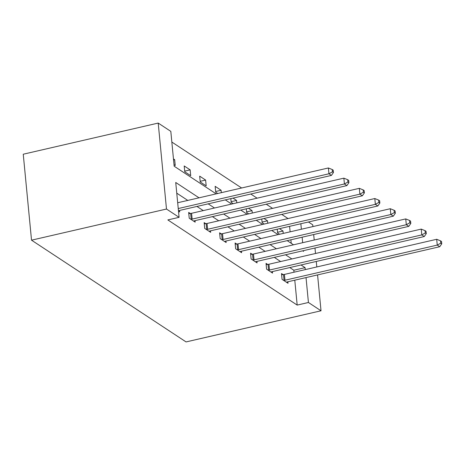 <?xml version="1.0" encoding="UTF-8"?>
<svg xmlns="http://www.w3.org/2000/svg" width="465" height="465" viewBox="0 0 465 465"><rect width="100%" height="100%" fill="white"/><g stroke="black" fill="none" stroke-linecap="round" stroke-linejoin="round"><path stroke-width="0.7" d="M308.44 221.991L312.747 224.822L312.916 226.571M216.155 193.864L174.166 166.214L170.812 131.368L158.21 123.074L23.25 154.217L31.527 240.178L186.064 341.926L321.024 310.783L308.429 302.488L306.028 277.582M288.038 218.556L281.72 214.394M272.566 208.367L266.247 204.205M257.093 198.177L250.775 194.021M241.62 187.988L171.835 142.046M291.23 243.294L290.892 239.795M290.125 231.832L289.596 226.339M174.02 164.697L175.235 165.494L174.671 159.687L173.457 158.891M184.756 171.765L190.708 175.683L190.15 169.876L184.198 165.959L184.756 171.765M200.229 181.955L206.181 185.872L205.623 180.065L199.671 176.148L200.229 181.955M221.328 192.673L221.096 190.255L215.144 186.331L215.702 192.144L217.76 193.498M230.82 198.625L231.175 202.327L233.232 203.682M236.801 202.862L236.569 200.438L233.035 198.113M246.293 208.814L246.648 212.517L248.705 213.871M252.274 213.051L252.042 210.628L248.508 208.303M261.766 219.003L262.12 222.706L264.178 224.06M267.747 223.235L267.514 220.817L263.981 218.492M277.239 229.187L277.593 232.895L279.651 234.25M283.22 233.424L282.987 231.006L279.453 228.675M199.026 197.817L175.729 182.478L179.089 217.329L167.842 219.922L297.182 305.087L294.781 280.174M294.014 272.211L293.828 270.235L289.776 267.573M280.622 261.539L274.304 257.383M265.149 251.356L258.831 247.194M249.676 241.166L243.358 237.005M234.203 230.977L227.885 226.821M218.724 220.788L212.412 216.632M203.252 210.599L196.939 206.443M187.779 200.415L176.758 193.155M178.49 211.162L179.705 211.959L179.56 210.453M190.278 213.482L188.668 212.424L189.232 218.23L195.178 222.148L195.033 220.643M205.751 223.671L204.141 222.613L204.705 228.42L210.657 232.337L210.511 230.826M221.224 233.854L219.62 232.796L220.178 238.609L226.13 242.527L225.984 241.015M236.697 244.044L235.092 242.986L235.65 248.798L241.602 252.716L241.457 251.205M252.169 254.233L250.565 253.175L251.123 258.982L257.075 262.905L256.93 261.394M267.642 264.422L266.038 263.364L266.596 269.171L272.548 273.089L272.403 271.583M283.115 274.612L281.511 273.554L282.069 279.36L288.021 283.278L287.876 281.767M297.182 305.087L308.429 302.488M179.089 217.329L166.487 209.035L31.527 240.178M321.024 310.783L317.572 274.914M316.805 266.951L316.276 261.458M315.508 253.489L314.979 247.996M314.212 240.033L313.683 234.54M302.68 250.833L303.505 251.379L303.436 250.658M302.669 242.695L302.14 237.202M301.372 229.233L300.843 223.741M225.316 199.892L231.628 204.054M240.789 210.081L247.107 214.243M256.262 220.27L262.58 224.432M271.734 230.46L278.053 234.616M287.207 240.649L293.525 244.805M158.21 123.074L166.487 209.035M305.261 269.613L305.075 267.642L301.024 264.974M291.869 258.947L285.551 254.785M276.396 248.758L270.078 244.602M260.923 238.568L254.605 234.412M245.444 228.385L239.132 224.223M229.972 218.195L223.659 214.034M214.499 208.006L208.186 203.844M293.828 270.235L305.075 267.642M173.561 159.943L174.671 159.687M184.692 171.132L190.15 169.876M200.165 181.321L205.623 180.065M215.644 191.51L221.096 190.255M231.117 201.7L236.569 200.438M246.59 211.889L252.042 210.628M262.062 222.072L267.514 220.817M277.535 232.262L282.987 231.006M178.24 208.553L328.947 173.776L331.423 175.41L179.141 210.546A2.47 0.802 174.5 0 0 178.455 210.755M177.682 202.746L328.383 167.97L328.947 173.776L332.446 171.847L333.434 172.503L333.213 170.178L332.219 169.527L332.446 171.847M332.219 169.527L328.383 167.97M331.423 175.41L333.434 172.503M190.836 219.288L191.225 219.253A2.47 0.802 174.5 0 0 192.132 219.102L344.42 183.966L346.896 185.599L194.614 220.736A2.47 0.802 174.5 0 0 193.847 220.98L193.574 221.09M188.784 213.627L190.662 213.441A2.47 0.802 174.5 0 0 191.574 213.296L343.856 178.159L344.42 183.966L347.919 182.036L348.907 182.693L348.686 180.368L347.692 179.717L347.919 182.036M347.692 179.717L343.856 178.159M346.896 185.599L348.907 182.693M206.309 229.478L206.698 229.437A2.47 0.802 174.5 0 0 207.611 229.292L359.893 194.155L362.369 195.788L210.087 230.925A2.47 0.802 174.5 0 0 209.32 231.163L209.047 231.279M204.257 223.81L206.14 223.63A2.47 0.802 174.5 0 0 207.047 223.485L359.329 188.342L359.893 194.155L363.392 192.225L364.386 192.876L364.159 190.557L363.165 189.9L363.392 192.225M363.165 189.9L359.329 188.342M362.369 195.788L364.386 192.876M221.782 239.667L222.171 239.626A2.47 0.802 174.5 0 0 223.084 239.481L375.365 204.338L377.842 205.972L225.56 241.114A2.47 0.802 174.5 0 0 224.793 241.352L224.519 241.469M219.73 234L221.613 233.819A2.47 0.802 174.5 0 0 222.52 233.674L374.807 198.532L375.365 204.338L378.865 202.415L379.858 203.066L379.632 200.746L378.644 200.09L378.865 202.415M378.644 200.09L374.807 198.532M377.842 205.972L379.858 203.066M237.255 249.85L237.644 249.815A2.47 0.802 174.5 0 0 238.557 249.67L390.838 214.528L393.32 216.161L241.033 251.303A2.47 0.802 174.5 0 0 240.266 251.542L239.998 251.658M235.209 244.189L237.086 244.009A2.47 0.802 174.5 0 0 237.999 243.858L390.28 208.721L390.838 214.528L394.337 212.604L395.331 213.255L395.105 210.93L394.117 210.279L394.337 212.604M394.117 210.279L390.28 208.721M393.32 216.161L395.331 213.255M252.728 260.04L253.117 260.005A2.47 0.802 174.5 0 0 254.03 259.859L406.311 224.717L408.793 226.35L256.506 261.487A2.47 0.802 174.5 0 0 255.738 261.731L255.471 261.847M250.681 254.378L252.559 254.198A2.47 0.802 174.5 0 0 253.472 254.047L405.753 218.91L406.311 224.717L409.81 222.793L410.804 223.444L410.578 221.119L409.589 220.468L409.81 222.793M409.589 220.468L405.753 218.91M408.793 226.35L410.804 223.444M268.2 270.229L268.59 270.194A2.47 0.802 174.5 0 0 269.502 270.043L421.784 234.906L424.266 236.54L271.984 271.676A2.47 0.802 174.5 0 0 271.211 271.92L270.944 272.031M266.154 264.568L268.032 264.382A2.47 0.802 174.5 0 0 268.944 264.236L421.226 229.1L421.784 234.906L425.283 232.977L426.277 233.633L426.05 231.308L425.062 230.657L425.283 232.977M425.062 230.657L421.226 229.1M424.266 236.54L426.277 233.633M283.673 280.418L284.063 280.378A2.47 0.802 174.5 0 0 284.975 280.232L437.257 245.096L439.739 246.729L287.457 281.866A2.47 0.802 174.5 0 0 286.684 282.11L286.417 282.22M281.627 274.751L283.505 274.571A2.47 0.802 174.5 0 0 284.417 274.426L436.699 239.283L437.257 245.096L440.756 243.166L441.75 243.817L441.529 241.498L440.535 240.841L440.756 243.166M440.535 240.841L436.699 239.283M439.739 246.729L441.75 243.817M191.225 219.253L190.662 213.441M192.132 219.102L191.574 213.296M206.698 229.437L206.14 223.63M207.611 229.292L207.047 223.485M222.171 239.626L221.613 233.819M223.084 239.481L222.52 233.674M237.644 249.815L237.086 244.009M238.557 249.67L237.999 243.858M253.117 260.005L252.559 254.198M254.03 259.859L253.472 254.047M268.59 270.194L268.032 264.382M269.502 270.043L268.944 264.236M284.063 280.378L283.505 274.571M284.975 280.232L284.417 274.426"/></g></svg>
